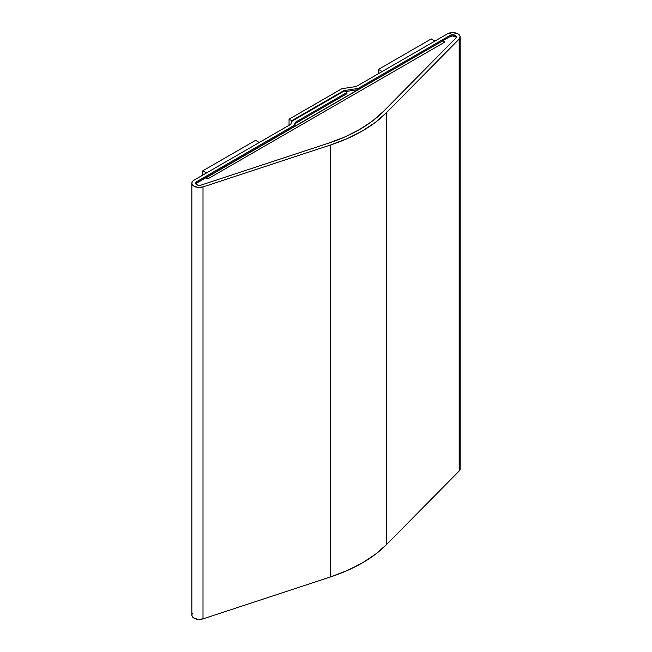 <?xml version="1.0" encoding="UTF-8"?>
<svg xmlns="http://www.w3.org/2000/svg" width="652" height="652" viewBox="0 0 652 652"><rect width="100%" height="100%" fill="white"/><g stroke="black" fill="none" stroke-linecap="round" stroke-linejoin="round"><path stroke-width="0.98" d="M191.851 183.196L191.851 615.146A7.465 4.311 0 0 0 203.008 618.887L203.008 186.937L330.645 144.94L347.272 138.583L362.284 131.003L375.413 122.331L386.424 112.731L459.171 39.047L460.084 36.333L457.965 33.863L452.684 32.6L447.411 33.863A7.465 4.311 180 0 1 457.965 33.863A7.465 4.311 180 0 1 460.149 36.911A7.465 4.311 180 0 1 459.171 39.047L459.171 470.997L386.424 544.681L386.424 112.731A149.3 86.203 180 0 1 330.645 144.94L330.645 576.89L203.008 618.887L203.008 186.937A7.465 4.311 180 0 1 191.851 183.196A7.465 4.311 180 0 1 194.035 180.148L192.511 181.411L191.867 182.91L192.161 184.434L193.375 185.812L197.825 187.417L203.008 186.937L330.645 144.94L330.645 576.89A149.3 86.203 0 0 0 386.424 544.681L386.424 112.731L459.171 39.047L459.171 470.997A7.465 4.311 0 0 0 460.149 468.861L460.149 36.911M455.324 35.387A3.733 2.152 180 0 1 456.416 36.911A3.733 2.152 180 0 1 455.927 37.979L383.18 111.663L455.927 37.979L456.384 36.626L455.324 35.387L455.324 36.585L455.324 35.387A3.733 2.152 180 0 0 450.051 35.387L358.192 88.419L343.767 90.652L291.688 120.718L289.048 119.194L289.048 125.29L289.048 119.194L291.688 120.718L291.688 122.16L291.688 120.718L343.767 90.652L343.767 91.264L343.767 90.652L358.192 88.419L358.192 89.617L358.192 88.419L450.051 35.387L452.684 34.752L455.324 35.387M341.835 88.721L289.048 119.194L341.835 88.721L356.261 86.488L341.835 88.721M455.854 36.968L452.439 35.958L450.051 36.585L450.051 35.387L450.051 36.585L358.192 89.617L345.405 91.598L358.192 89.617L450.051 36.585A3.733 2.152 180 0 1 456.27 37.506M383.18 111.663A145.567 84.043 180 0 1 328.795 143.065L201.158 185.07L328.795 143.065L345.006 136.871L359.643 129.479L372.447 121.027L383.18 111.663M195.861 183.571L294.019 126.667L295.56 123.342L346.937 93.676L295.56 123.342L294.019 126.667L295.56 122.136L346.937 92.478L344.297 90.954L346.937 92.478L346.937 93.676L346.937 92.478L295.56 122.136L295.56 123.342L295.56 122.136L294.019 125.469L196.676 181.672L195.592 183.049L196.342 184.5L198.567 185.307L201.158 185.07A3.733 2.152 180 0 1 195.584 183.196A3.733 2.152 180 0 1 196.676 181.672L196.676 182.87L294.019 126.667L294.019 125.469L196.676 181.672L196.676 182.87A3.733 2.152 180 0 0 195.73 183.791M344.297 90.954L292.218 121.027L290.67 124.353L194.035 180.148L290.67 124.353L292.218 121.027L344.297 90.954M447.411 33.863L356.261 86.488L447.411 33.863M192.511 613.361L191.867 614.86L192.161 616.384L193.375 617.762L197.825 619.367L203.008 618.887L330.645 576.89L347.272 570.533L362.284 562.953L375.413 554.281L386.424 544.681L459.171 470.997L460.084 468.283M442.129 41.174A1.491 0.864 180 0 1 444.24 41.174A1.491 0.864 180 0 1 444.68 41.785A1.491 0.864 180 0 1 444.24 42.396L444.68 41.785L444.24 41.174L442.129 41.174L206.268 177.711A1.491 0.864 180 0 1 206.7 177.1L442.129 41.174M208.811 178.322A1.491 0.864 180 0 1 207.189 178.509A1.491 0.864 180 0 1 206.268 177.711L206.7 178.322L208.811 178.322L444.24 42.396L208.811 178.322M206.505 172.951L202.805 170.816L202.805 175.078L202.805 170.816L255.592 140.335L259.292 142.47L206.505 172.951L202.805 170.816L255.592 140.335L259.292 142.47L206.505 172.951M431.241 38.924L434.941 41.06L382.153 71.541L378.462 69.405L378.462 73.668L378.462 69.405L431.241 38.924L378.462 69.405L382.153 71.541L434.941 41.06L431.241 38.924"/></g></svg>
